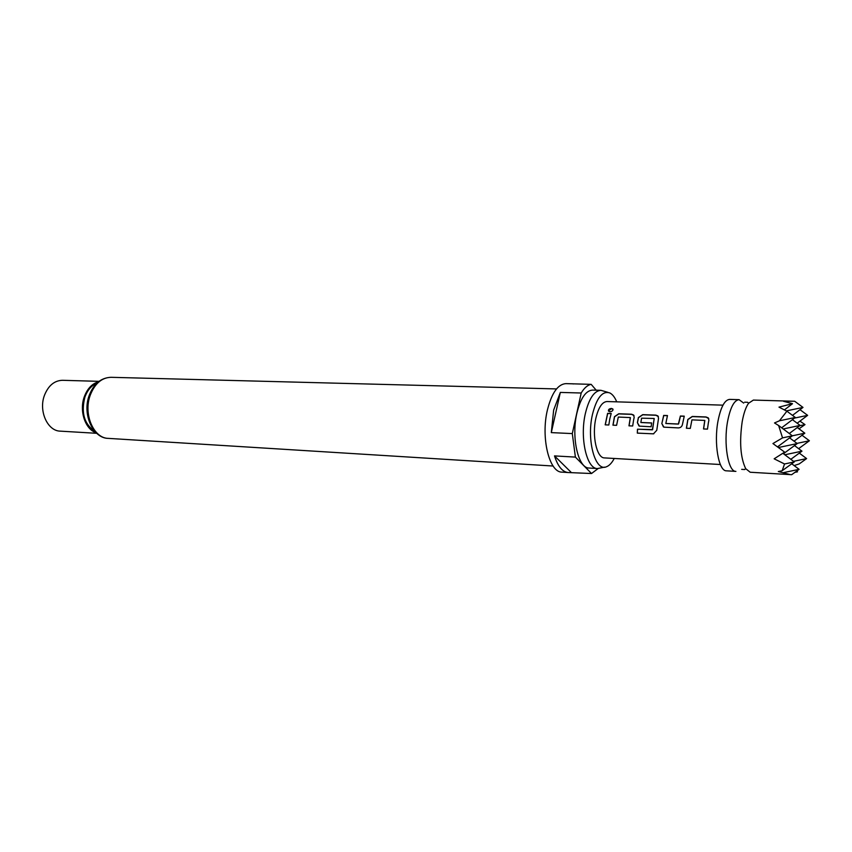 <?xml version="1.0" encoding="UTF-8"?>
<svg xmlns="http://www.w3.org/2000/svg" width="852" height="852" viewBox="0 0 852 852"><rect width="100%" height="100%" fill="white"/><g stroke="black" fill="none" stroke-linecap="round" stroke-linejoin="round"><path stroke-width="1.28" d="M613.057 409.418L611.512 408.619L608.466 410.994M609.989 411.793C612.29 411.399 613.248 410.483 612.876 409.013L611.459 408.438C609.031 408.736 608.083 409.674 608.626 411.228L609.989 411.793M791.742 463.776L799.101 469.335L791.668 474.692L750.197 472.242L745.692 468.664C740.484 457.737 739.312 442.082 742.188 421.719C743.711 413.273 745.841 407.118 748.578 403.252L753.381 400.078L794.703 401.271L802.999 407.416L786.343 410.898M708.757 418.588L706.052 417.097L692.335 416.596L687.894 419.589L686.478 428.247M704.828 420.515L703.603 428.961M667.436 415.68L663.74 415.552L661.834 423.604L663.942 427.161L678.373 427.906C680.578 427.768 681.941 426.618 682.452 424.434L684.252 416.159L680.386 416.021L678.362 424.019L665.817 423.465L667.478 415.552L663.676 415.414L661.834 423.604M684.209 416.298L680.45 416.159L678.661 423.774M658.394 416.585L655.912 415.265L642.791 414.786L638.457 417.704L637.456 422.698L638.989 425.957M654.229 418.577L652.344 429.834L637.488 429.195L637.317 433.125L653.473 433.828L656.775 430.292L658.532 418.353L657.946 415.946L655.848 415.126L642.717 414.647L638.382 417.587L637.371 422.624L639.437 426.138L651.13 426.767L651.652 422.943L640.853 422.464L641.588 418.183L654.187 418.481L652.611 429.578M651.642 423.018L640.938 422.539M634.037 415.616L631.662 414.37L618.808 413.902L614.537 416.798L613.035 425.169M630.395 417.682L629.064 425.84M611.182 413.625L607.678 413.497L605.282 424.85M799.314 453.104L806.61 458.589L799.261 463.903L794.117 465.575M796.588 471.135L797.504 471.827L794.948 472.327M790.39 474.639L778.313 471.529L782.147 470.751L784.543 463.978L774.148 458.813L784.639 452.124L772.934 443.551L782.541 437.875L778.643 425.531L774.511 422.954L779.431 420.792L786.907 411.197L778.984 407.118L792.52 403.688L783.627 401.335L793.425 401.228M743.689 403.081L739.067 399.673C734.2 400.163 730.388 407.331 727.64 421.165C723.327 443.583 728.172 471.933 735.904 471.39L726.468 470.826C718.63 471.369 713.688 443.115 718.044 420.803C720.824 407.022 724.679 399.897 729.621 399.396L739.067 399.673M722.975 405.158L606.986 401.537C602.14 401.899 598.423 407.522 595.836 418.385C591.789 435.926 596.815 458.227 604.505 457.907L720.355 464.51M708.374 422.784L707.479 429.12L703.518 428.961L704.774 420.419L691.931 419.866L690.29 428.407L686.392 428.247L687.83 419.472L692.271 416.458L705.999 416.958L708.278 417.874L708.885 420.27L708.374 422.784M633.632 419.866L632.674 425.989L628.968 425.84L630.32 417.576L618.296 417.054L616.592 425.318L612.939 425.169L614.462 416.681L618.744 413.763L631.588 414.232L633.6 415.02L634.176 417.427L633.632 419.866M609.787 418.928L608.818 424.999L605.186 424.839L607.604 413.358L611.225 413.486L609.787 418.928M616.731 401.846C614.835 397.288 612.545 394.327 609.862 392.964C602.481 390.535 596.666 397.735 592.428 414.583C586.357 440.505 595.41 472.381 606.613 466.694C609.404 465.575 611.949 462.828 614.239 458.461M604.643 467.141L597.465 468.557C586.74 469.005 579.637 437.992 585.345 413.593C588.988 398.576 594.174 390.812 600.916 390.312L607.945 392.357M600.916 390.312L592.555 390.088C585.75 390.589 580.521 398.321 576.857 413.284C571.106 437.577 578.295 468.472 589.115 468.036L597.465 468.557M596.198 390.184L591.182 384.358L565.909 383.624C557.9 384.188 551.745 392.932 547.431 409.876C540.669 437.481 549.242 472.594 562.011 472.136L568.103 472.53C562.416 471.923 557.879 466.385 554.503 455.905L575.398 457.098L591.522 473.52L598.104 468.568M591.522 473.52L568.103 472.53M572.299 433.593L551.297 432.614L553.651 410.1L560.328 392.421L581.192 393.006L572.299 433.593L575.398 457.098M99.002 381.345L62.537 380.301C54.464 380.524 48.457 385.477 44.517 395.158C38.372 410.792 47.456 431.048 60.29 431.144L96.713 433.306M98.321 381.877C92.027 383.719 87.362 388.661 84.337 396.67C79.034 410.813 85.189 429.355 96.074 432.72M591.182 384.358C587.624 384.998 584.291 387.884 581.192 393.006M572.022 383.773L573.513 383.943M554.503 455.905L571 472.2M560.328 392.421L551.297 432.614M789.293 433.508L800.124 425.414L783.222 428.961M789.602 437.864L797.227 443.572L778.451 447.524M792.509 415.371L802.999 407.416M792.413 419.663L800.124 425.414M782.935 453.349L794.298 461.922L784.543 463.978M783.446 453.743L797.227 443.572M798.633 448.663L809.4 440.761L796.961 443.381M799.943 421.122L804.991 424.605L798.995 428.833M804.991 424.605L799.719 425.712M802.02 435.244L809.4 440.761M806.61 458.589L793.542 461.347M794.021 441.176L804.821 433.178L782.541 437.875M794.522 445.575L801.966 451.166L784.83 454.776M797.163 423.21L807.632 415.35L794.479 418.098M797.27 427.544L804.821 433.178M800.007 409.684L807.632 415.35M790.826 459.303L801.966 451.166M799.101 469.335L783.425 472.647M781.657 427.789L795.321 417.469L779.431 420.792M778.643 425.531L792.371 435.809L777.535 446.863M784.426 409.887L792.52 403.688M786.907 411.197L795.321 417.469M782.147 470.751L794.298 461.922M652.707 429.6L637.584 429.216L637.317 433.125M637.413 433.104L653.09 433.828M653.175 433.817L653.782 433.785M678.437 424.094L665.944 423.519M661.919 423.678L663.452 426.937M90.259 395.168C83.113 413.976 93.55 438.29 108.3 438.375C93.241 438.471 81.909 414.519 89.215 395.392C93.731 383.762 100.994 377.734 110.994 377.308C101.729 377.606 94.817 383.56 90.259 395.168M94.615 431.165C84.188 424.008 80.961 412.634 84.923 397.043C87.479 390.131 91.42 385.541 96.723 383.283M745.692 468.664L744.701 469.537L741.677 469.356M748.578 403.252L747.662 402.293L744.637 402.208M108.3 438.375L553.118 466.023M110.994 377.308L556.516 388.927"/></g></svg>
